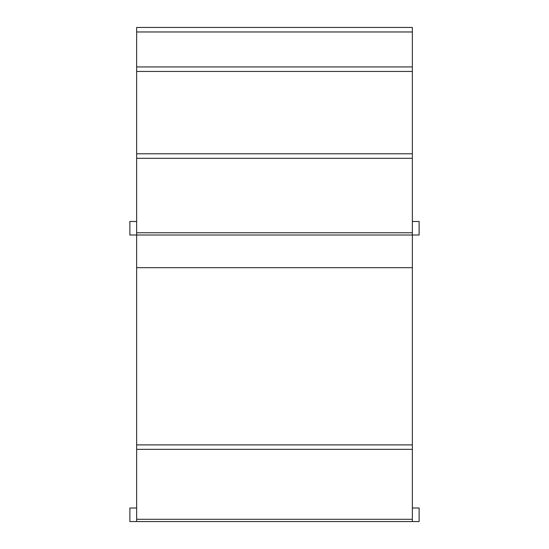<?xml version="1.0" encoding="UTF-8"?>
<svg xmlns="http://www.w3.org/2000/svg" width="549" height="549" viewBox="0 0 549 549"><rect width="100%" height="100%" fill="white"/><g stroke="black" fill="none" stroke-linecap="round" stroke-linejoin="round"><path stroke-width="0.82" d="M136.646 221.48L129.88 221.48L129.88 235.02L136.646 235.02L136.646 521.55L129.88 521.55L129.88 508.01L136.646 508.01M136.646 31.966L412.354 31.966L412.354 27.45L136.646 27.45L136.646 235.02L412.354 235.02L412.354 444.903L136.646 444.903M136.646 521.55L412.354 521.55L412.354 519.292L136.646 519.292M136.646 449.35L412.354 449.35L412.354 519.292M412.354 449.35L412.354 444.903M412.354 221.48L419.12 221.48L419.12 235.02L412.354 235.02L412.354 232.762L136.646 232.762M136.646 158.304L412.354 158.304L412.354 232.762M412.354 158.304L412.354 153.795L136.646 153.795M136.646 71.445L412.354 71.445L412.354 153.795M412.354 71.445L412.354 66.93L136.646 66.93L412.354 66.93L412.354 31.966M398.704 521.55L322.215 521.55M312.745 521.55L236.255 521.55M226.785 521.55L150.296 521.55M412.354 521.55L419.12 521.55L419.12 508.01L412.354 508.01M412.354 267.679L136.646 267.679"/></g></svg>
